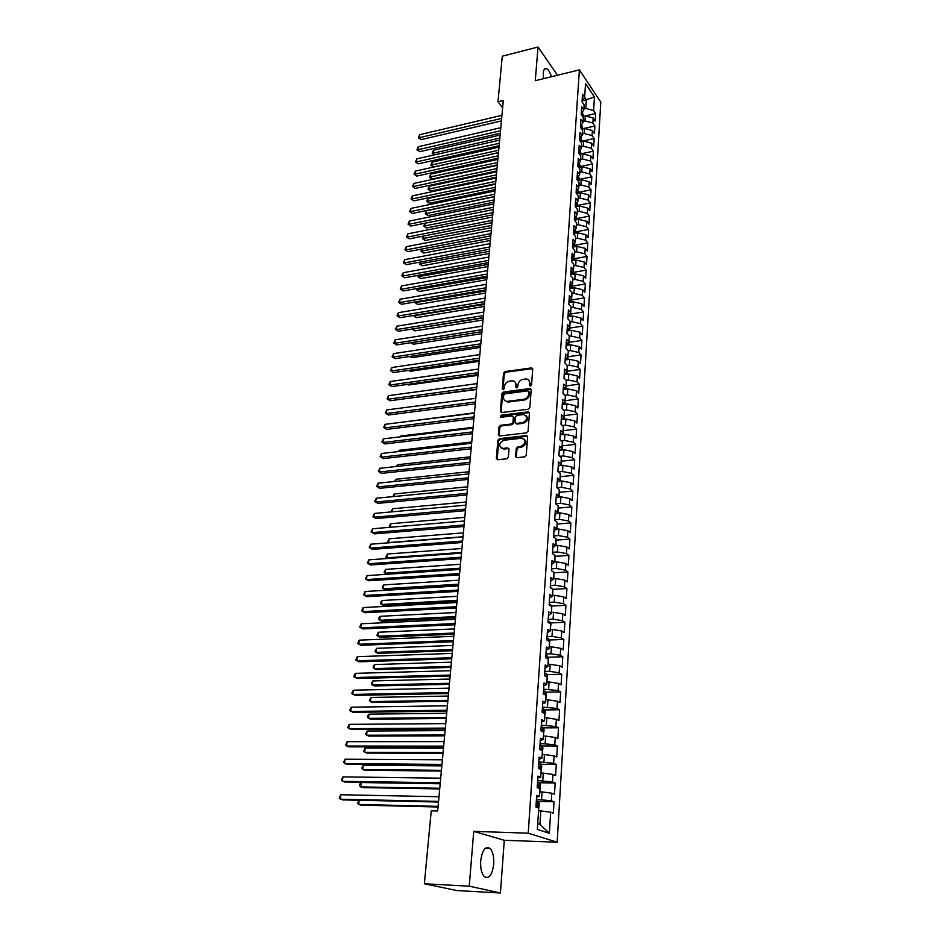 <?xml version="1.0" encoding="UTF-8"?>
<svg xmlns="http://www.w3.org/2000/svg" width="940" height="940" viewBox="0 0 940 940"><rect width="100%" height="100%" fill="white"/><g stroke="black" fill="none" stroke-linecap="round" stroke-linejoin="round"><path stroke-width="1.41" d="M530.43 386.058L531.547 384.883L532.733 369.162L531.688 367.881L505.109 371.547L503.546 373.204L502.23 388.784L503.159 389.677L504.263 388.514L504.428 386.481C504.945 383.59 506.625 381.816 509.468 381.147L512.547 380.818C514.838 381.147 515.966 382.521 515.942 384.942L515.79 386.974L516.73 387.879L517.834 386.704L517.999 384.672C518.504 381.769 520.196 379.983 523.075 379.314L526.2 378.985C528.503 379.314 529.643 380.688 529.631 383.12L529.479 385.165L530.43 386.058M493.712 864.154C494.076 856.939 492.901 851.722 490.187 848.526C485.51 845.671 482.349 849.772 480.704 860.829C480.316 868.055 481.468 873.284 484.171 876.527C488.953 879.394 492.125 875.269 493.712 864.154M551.463 76.728C550.147 72.427 548.561 69.725 546.728 68.632C544.824 67.856 543.673 69.384 543.261 73.203L543.508 78.678M515.637 456.299L516.941 457.686L524.626 456.875L526.259 455.16L527.634 436.924L526.377 435.561L499.481 438.628L497.883 440.308L496.355 458.356L497.636 459.742L506.766 458.779L508.387 457.075L509.01 449.297L507.753 447.91L502.888 448.439C498.318 446.077 498.623 443.339 503.84 440.237L521.817 438.216C526.412 440.625 526.083 443.375 520.831 446.465L517.87 446.794L516.248 448.498L515.637 456.299L516.506 457.639M469.248 886.185L500.421 893L504.287 840.289L473.737 831.371L469.248 886.185L424.363 883.764L431.237 810.832L437.676 810.997L503.299 100.51L497.988 101.79L502.618 107.794M473.737 831.371L528.233 833.181L579.393 69.877L600.789 102.096L557.162 842.205L528.233 833.181M557.526 75.235L538.033 47L535.271 80.699L579.393 69.877M538.033 47L502.277 56.2L497.988 101.79M528.233 409.241L529.843 407.549L531.182 389.841L530.078 388.537L503.394 392.015L501.819 393.684L500.339 411.215L501.478 412.543L528.233 409.241M529.42 413.212L528.069 431.178L526.447 432.882L499.563 435.972L498.365 434.621L498.999 426.983L500.597 425.303L511.348 424.022L512.946 422.33L513.357 417.266L512.183 415.927L500.703 417.313L501.008 415.21L528.033 411.885L529.42 413.212M582.377 100.686L586.325 99.758L582.53 94.212L582.036 101.767L584.151 104.857L583.822 109.898L581.707 106.831L581.214 114.445L583.341 117.512L583.012 122.6L580.873 119.544L580.38 127.241L582.506 130.272L582.177 135.407L580.039 132.387L579.534 140.142L581.684 143.138L581.343 148.32L579.193 145.336L578.676 153.161L580.838 156.134L580.509 161.351L578.335 158.39L577.818 166.286L579.992 169.224L579.651 174.499L577.477 171.574L576.96 179.528L579.146 182.442L578.793 187.765L576.608 184.863L576.079 192.9L578.276 195.779L577.936 201.148L575.726 198.281L575.198 206.389L577.407 209.232L577.066 214.649L574.845 211.817L574.317 219.995L576.537 222.804L576.185 228.267L573.952 225.471L573.412 233.719L575.644 236.504L575.292 242.015L573.048 239.242L572.507 247.572L574.751 250.322L574.399 255.88L572.143 253.154L571.591 261.555L573.858 264.257L573.494 269.874L571.226 267.183L570.674 275.655L572.942 278.334L572.577 283.998L570.298 281.342L569.746 289.896L572.025 292.528L571.661 298.25L569.37 295.63L568.806 304.266L571.109 306.863L570.733 312.632L568.418 310.047L567.854 318.766L570.169 321.327L569.793 327.155L567.466 324.606L566.89 333.406L569.229 335.921L568.853 341.808L566.514 339.293L565.927 348.176L568.277 350.655L567.889 356.589L565.539 354.133L564.952 363.099L567.313 365.531L566.926 371.523L564.564 369.103L563.965 378.15L566.35 380.547L565.951 386.587L563.577 384.213L562.978 393.343L565.363 395.705L564.975 401.803L562.578 399.465L561.979 408.689L564.376 411.003L563.976 417.16L561.568 414.869L560.957 424.175L563.377 426.443L562.978 432.659L560.557 430.414L559.935 439.814L562.379 442.035L561.967 448.321L559.523 446.112L558.901 455.606L561.356 457.78L560.945 464.125L558.489 461.963L557.866 471.551L560.334 473.678L559.911 480.082L557.444 477.978L556.809 487.649L559.288 489.728L558.877 496.191L556.386 494.135L555.752 503.911L558.243 505.943L557.82 512.465L555.317 510.455L554.671 520.325L557.185 522.311L556.762 528.903L554.236 526.941L553.59 536.916L556.116 538.832L555.693 545.494L553.155 543.59L552.497 553.66L555.047 555.528L554.612 562.249L552.05 560.404L551.392 570.58L553.954 572.389L553.519 579.181L550.946 577.383L550.276 587.664L552.849 589.427L552.414 596.277L549.818 594.538L549.148 604.925L551.745 606.629L551.298 613.55L548.69 611.87L548.008 622.351L550.617 623.995L550.17 630.999L547.538 629.377L546.857 639.964L549.489 641.55L549.03 648.624L546.387 647.061L545.694 657.765L548.337 659.293L547.879 666.436L545.223 664.933L544.507 675.743L547.186 677.2L546.716 684.426L544.037 682.981L543.32 693.908L546.011 695.306L545.541 702.591L542.85 701.216L542.121 712.261L544.836 713.589L544.354 720.968L541.64 719.652L540.911 730.803L543.637 732.072L543.155 739.522L540.418 738.276L539.689 749.544L542.427 750.755L541.945 758.275L539.196 757.1L538.444 768.485L541.217 769.625L540.723 777.227L537.95 776.123L537.198 787.626L539.983 788.695L539.49 796.38L536.693 795.346L535.929 806.978L538.738 807.965L537.351 829.409L549.36 833.275L539.971 824.345L540.829 810.926L538.549 810.868M582.083 101.109L584.645 97.313L585.526 83.59L594.444 96.961L593.61 110.556L585.773 108.429L583.893 108.864M585.314 115.914L595.643 113.552L593.61 110.556M595.643 113.552L595.196 121.013L593.152 118.029L592.846 123.023L584.974 120.908L583.094 121.331M582.87 128.686L594.891 125.995L592.846 123.023M594.891 125.995L594.444 133.515L592.388 130.554L592.082 135.595L584.163 133.492L582.271 133.915M582.06 141.188L594.139 138.544L592.082 135.595M594.139 138.544L593.681 146.123L591.613 143.197L591.307 148.285L583.352 146.194L581.461 146.605M581.249 153.796L593.375 151.199L591.307 148.285M593.375 151.199L592.905 158.848L590.837 155.946L590.52 161.069L582.53 158.989L580.626 159.4M580.427 166.521L592.6 163.959L590.52 161.069M592.6 163.959L592.13 171.667L590.05 168.8L589.732 173.971L581.707 171.903L579.792 172.302M579.592 179.34L591.824 176.838L589.732 173.971M591.824 176.838L591.354 184.616L589.251 181.772L588.934 186.989L580.873 184.933L578.958 185.321M578.758 192.277L591.037 189.821L588.934 186.989M591.037 189.821L590.555 197.659L588.452 194.85L588.135 200.114L580.039 198.07L578.112 198.458M577.924 205.331L590.238 202.911L588.135 200.114M590.238 202.911L589.768 210.83L587.641 208.046L587.324 213.357L579.181 211.324L577.254 211.7M577.078 218.491L589.439 216.13L587.324 213.357M589.439 216.13L588.957 224.108L586.83 221.358L586.501 226.716L578.335 224.707L576.385 225.071M576.22 231.769L588.64 229.454L586.501 226.716M588.64 229.454L588.146 237.503L586.008 234.788L585.679 240.194L577.466 238.196L575.515 238.549M575.351 245.164L587.829 242.896L585.679 240.194M587.829 242.896L587.336 251.027L585.173 248.336L584.845 253.8L576.596 251.803L574.634 252.155M574.481 258.676L587.006 256.467L584.845 253.8M587.006 256.467L586.513 264.657L584.339 262.013L583.999 267.512L575.715 265.538L573.753 265.879M573.6 272.306L586.172 270.144L583.999 267.512M586.172 270.144L585.679 278.416L583.493 275.808L583.153 281.354L574.834 279.392L572.86 279.732M572.719 286.066L585.338 283.951L583.153 281.354M585.338 283.951L584.833 292.305L582.647 289.72L582.295 295.325L573.941 293.374L571.955 293.703M571.685 302.104L571.814 299.93L584.504 297.886L582.295 295.325M584.504 297.886L583.987 306.311L581.778 303.761L581.437 309.413L573.036 307.486L571.038 307.803M570.897 313.948L583.646 311.939L581.437 309.413M583.646 311.939L583.129 320.434L580.908 317.931L580.567 323.642L572.119 321.715L570.122 322.032M569.957 328.072L582.788 326.121L580.567 323.642M582.788 326.121L582.271 334.699L580.039 332.231L579.686 337.989L571.203 336.085L569.194 336.391M569.017 342.336L581.919 340.445L579.686 337.989M581.919 340.445L581.402 349.093L579.158 346.66L578.793 352.465L570.274 350.585L568.265 350.879M568.066 356.718L581.049 354.885L578.793 352.465M581.049 354.885L580.52 363.615L578.264 361.219L577.9 367.082L569.346 365.214L567.29 365.507M567.102 371.241L580.168 369.455L577.9 367.082M580.168 369.455L579.639 378.268L577.36 375.918L576.995 381.84L568.394 379.983L566.091 380.289M566.127 385.894L579.275 384.166L576.995 381.84M579.275 384.166L578.746 393.061L576.455 390.746L576.091 396.727L567.443 394.894L564.881 395.223M565.14 400.675L578.382 399.018L576.091 396.727M578.382 399.018L577.841 407.995L575.538 405.728L575.174 411.755L566.479 409.934L563.636 410.287M564.153 415.598L577.477 414L575.174 411.755M577.477 414L576.925 423.059L574.61 420.838L574.234 426.924L565.516 425.127L562.355 425.491M563.142 430.661L576.561 429.122L574.234 426.924M576.561 429.122L576.009 438.275L573.682 436.089L573.306 442.235L564.529 440.449L561.051 440.837M562.144 449.907L562.132 445.854L575.633 444.397L573.306 442.235M575.633 444.397L575.08 453.62L572.73 451.482L572.354 457.686L563.542 455.923L559.723 456.335M561.133 461.211L574.704 459.801L572.354 457.686M574.704 459.801L574.14 469.119L571.779 467.027L571.403 473.29L562.543 471.551L558.348 471.974M560.134 476.697L573.764 475.358L571.403 473.29M573.764 475.358L573.2 484.77L570.827 482.725L570.439 489.047L561.533 487.32L556.927 487.754M559.124 492.325L572.812 491.068L570.439 489.047M572.812 491.068L572.237 500.562L569.851 498.564L569.464 504.945L560.51 503.253L555.763 503.664M558.101 508.105L571.849 506.919L569.464 504.945M571.849 506.919L571.273 516.506L568.876 514.556L568.477 521.007L559.488 519.327L554.718 519.714M557.079 524.05L570.886 522.934L568.477 521.007M570.886 522.934L570.298 532.616L567.878 530.712L567.49 537.21L558.442 535.565L553.648 535.929M556.034 540.136L569.91 539.09L567.49 537.21M569.91 539.09L569.323 548.866L566.879 547.021L566.479 553.59L557.397 551.956L552.579 552.297M554.988 556.374L568.923 555.411L566.479 553.59M568.923 555.411L568.324 565.281L565.88 563.483L565.469 570.122L556.339 568.512L551.498 568.817M553.93 572.777L567.924 571.896L565.469 570.122M567.924 571.896L567.325 581.86L564.858 580.121L564.447 586.819L555.27 585.221L550.417 585.503M552.732 589.345L566.914 588.534L564.447 586.819M566.914 588.534L566.315 598.604L563.824 596.912L563.413 603.668L554.189 602.105L549.312 602.364M551.38 606.077L565.904 605.348L563.413 603.668M565.904 605.348L565.293 615.5L562.79 613.867L562.367 620.706L553.096 619.155L548.196 619.378M550.241 622.962L564.87 622.315L562.367 620.706M564.87 622.315L564.259 632.573L561.744 630.999L561.321 637.896L552.003 636.38L547.068 636.58M549.089 640.011L563.836 639.459L561.321 637.896M563.836 639.459L563.213 649.822L560.687 648.295L560.252 655.262L550.887 653.782L545.94 653.934M547.926 657.236L562.79 656.766L560.252 655.262M562.79 656.766L562.155 667.236L559.617 665.779L559.183 672.817L549.759 671.348L544.789 671.477M546.739 674.638L561.732 674.25L559.183 672.817M561.732 674.25L561.098 684.825L558.536 683.427L558.09 690.536L543.637 689.196M545.541 692.204L560.663 691.922L558.09 690.536M560.663 691.922L560.017 702.603L557.444 701.252L556.997 708.443L542.462 707.091M544.342 709.947L559.582 709.759L556.997 708.443M559.582 709.759L558.936 720.557L556.339 719.276L555.893 726.526L541.276 725.175M543.109 727.877L558.501 727.783L555.893 726.526M558.501 727.783L557.831 738.687L555.223 737.465L554.776 744.797L540.089 743.446M541.875 745.984L557.397 745.996L554.776 744.797M557.397 745.996L556.727 757.005L554.095 755.854L553.637 763.268L538.879 761.905M540.618 764.267L556.28 764.396L553.637 763.268M556.28 764.396L555.611 775.524L552.955 774.431L552.497 781.916L537.657 780.553M539.348 782.75L555.152 782.985L552.497 781.916M555.152 782.985L554.482 794.23L551.803 793.207L551.345 800.774L536.423 799.4M538.056 801.42L554.024 801.761L551.345 800.774M554.024 801.761L553.331 813.124L550.64 812.172L549.36 833.275M539.49 796.38L536.576 797.191M550.64 812.172L540.829 810.926M540.723 777.227L537.821 778.144M541.569 799.505L542.051 791.927L539.772 791.891M551.803 793.207L542.051 791.927M541.945 758.275L539.055 759.285M542.768 780.623L543.25 773.127L540.994 773.103M552.955 774.431L543.25 773.127M543.155 739.522L540.265 740.626M543.966 761.941L544.436 754.514L542.192 754.514M554.095 755.854L544.436 754.514M544.354 720.968L541.475 722.167M545.153 743.446L545.623 736.102L543.379 736.114M555.223 737.465L545.623 736.102M545.541 702.591L542.674 703.895M546.316 725.139L546.786 717.878L544.554 717.902M556.339 719.276L546.786 717.878M546.716 684.426L543.849 685.812M547.48 707.033L547.938 699.83L545.717 699.865M557.444 701.252L547.938 699.83M547.879 666.436L545.024 667.905M548.631 689.102L549.077 681.982L546.869 682.029M558.536 683.427L549.077 681.982M549.03 648.624L546.187 650.198M549.759 671.348L550.217 664.298L548.008 664.357M559.617 665.779L550.217 664.298M550.17 630.999L547.327 632.655M550.887 653.782L551.334 646.802L549.136 646.873M560.687 648.295L551.334 646.802M551.298 613.55L548.466 615.289M552.003 636.38L552.438 629.471L550.264 629.565M561.744 630.999L552.438 629.471M552.414 596.277L549.583 598.098M553.096 619.155L553.531 612.316L551.369 612.422M562.79 613.867L553.531 612.316M553.519 579.181L550.699 581.085M554.189 602.105L554.624 595.337L552.462 595.455M563.824 596.912L554.624 595.337M554.612 562.249L551.803 564.235M555.27 585.221L555.693 578.523L553.554 578.652M564.858 580.121L555.693 578.523M555.693 545.494L552.896 547.55M556.339 568.512L556.762 561.861L554.624 562.014M565.88 563.483L556.762 561.861M556.762 528.903L553.977 531.029M557.397 551.956L557.82 545.376L555.634 545.541M566.879 547.021L557.82 545.376M557.82 512.465L555.047 514.673M558.442 535.565L558.865 529.044L556.304 529.244M567.878 530.712L558.865 529.044M558.877 496.191L556.104 498.47M559.488 519.327L559.899 512.876L556.997 513.123M568.876 514.556L559.899 512.876M559.911 480.082L557.15 482.431M560.51 503.253L560.922 496.861L557.714 497.154M569.851 498.564L560.922 496.861M560.945 464.125L558.196 466.534M561.533 487.32L561.932 480.998L558.442 481.327M570.827 482.725L561.932 480.998M561.967 448.321L559.218 450.801M562.543 471.551L562.942 465.288L559.183 465.664M571.779 467.027L562.942 465.288M562.978 432.659L560.24 435.22M563.542 455.923L563.941 449.72L559.946 450.154M572.73 451.482L563.941 449.72M563.976 417.16L561.251 419.781M564.529 440.449L564.928 434.304L560.71 434.785M573.682 436.089L564.928 434.304M564.975 401.803L562.249 404.482L566.867 403.906L566.479 409.934M565.516 425.127L565.904 419.029L561.474 419.557M574.61 420.838L565.904 419.029M565.951 386.587L563.236 389.336M575.538 405.728L566.867 403.906M566.926 371.523L564.223 374.332M567.443 394.894L567.831 388.913L563.225 389.512M576.455 390.746L567.831 388.913M567.889 356.589L565.187 359.456M568.394 379.983L568.782 374.061L564.2 374.684M577.36 375.918L568.782 374.061M568.853 341.808L566.15 344.721M569.346 365.214L569.722 359.35L565.163 359.985M578.264 361.219L569.722 359.35M569.793 327.155L567.114 330.128M570.274 350.585L570.651 344.769L566.115 345.427M579.158 346.66L570.651 344.769M570.733 312.632L568.054 315.676M571.203 336.085L571.579 330.328L567.055 331.009M580.039 332.231L571.579 330.328M571.661 298.25L568.994 301.34M572.119 321.715L572.495 316.016L567.983 316.71M580.908 317.931L572.495 316.016M572.577 283.998L569.922 287.147M573.036 307.486L573.4 301.822L568.912 302.551M581.778 303.761L573.4 301.822M573.494 269.874L570.839 273.07M573.941 293.374L574.293 287.769L569.828 288.51M582.647 289.72L574.293 287.769M574.399 255.88L571.755 259.135M574.834 279.392L575.186 273.834L570.745 274.598M583.493 275.808L575.186 273.834M575.292 242.015L572.66 245.317M575.715 265.538L576.067 260.028L571.638 260.815M584.339 262.013L576.067 260.028M576.185 228.267L573.553 231.616M576.596 251.803L576.948 246.351L572.53 247.15M585.173 248.336L576.948 246.351M577.066 214.649L574.434 218.045M577.466 238.196L577.818 232.779L573.423 233.602M586.008 234.788L577.818 232.779M577.936 201.148L575.315 204.591M578.335 224.707L578.676 219.337L574.434 220.148M586.83 221.358L578.676 219.337M578.793 187.765L576.185 191.255M579.181 211.324L579.522 206.013L575.527 206.8M587.641 208.046L579.522 206.013M579.651 174.499L577.054 178.048M580.039 198.07L580.368 192.806L576.584 193.558M588.452 194.85L580.368 192.806M580.509 161.351L577.912 164.947M580.873 184.933L581.214 179.704L577.642 180.445M589.251 181.772L581.214 179.704M581.343 148.32L578.758 151.951M581.707 171.903L582.036 166.733L578.664 167.438M590.05 168.8L582.036 166.733M582.177 135.407L579.604 139.073M582.53 158.989L582.859 153.855L579.686 154.536M590.837 155.946L582.859 153.855M583.012 122.6L580.438 126.312M583.352 146.194L583.681 141.094L580.685 141.752M591.613 143.197L583.681 141.094M583.822 109.898L581.261 113.658M584.163 133.492L584.492 128.451L581.672 129.074M592.388 130.554L584.492 128.451M584.974 120.908L585.291 115.902L582.647 116.513M593.152 118.029L585.291 115.902M424.363 883.764L456.84 890.556L500.421 893M504.287 840.289L557.162 842.205M537.727 823.605L539.971 824.345M585.773 108.429L586.325 99.758L594.444 96.961M530.195 386.07L530.336 383.79L528.856 380.324M515.155 382.134L516.659 385.612L516.506 387.879M532.674 368.621L505.826 372.216L504.263 373.873L502.959 389.689M531.1 389.254L504.11 392.673L502.536 394.342L501.161 412.495M528.973 391.757L528.022 390.84L504.815 393.884L503.711 395.047L503.535 397.197C503.511 399.712 504.698 401.11 507.095 401.38L523.697 399.312C526.6 398.654 528.303 396.856 528.809 393.919L528.973 391.757L529.678 392.415L528.962 391.51M505.109 400.769L507.812 402.038L508.528 402.003L507.812 401.345M529.678 392.415L529.526 394.577C529.009 397.514 527.305 399.312 524.414 399.97L508.528 402.003M513.252 416.62L514.074 417.912L513.675 422.965L512.077 424.657L501.337 425.926L499.739 427.606L499.211 435.937M529.326 412.578L501.737 415.844L500.644 417.313M522.593 422.683C527.74 419.698 528.127 416.996 523.745 414.54L517.024 415.327L515.426 417.019L515.026 422.084L516.213 423.423L522.593 422.683L523.31 423.317C527.622 421.484 528.574 418.935 526.2 415.691M515.848 423.376L516.941 424.069L516.389 423.423M523.31 423.317L517.106 424.058M524.403 439.332C526.882 442.634 525.93 445.219 521.559 447.088L518.598 447.405L516.976 449.109L516.377 456.911M501.079 448.004L503.159 448.415M508.893 448.568L503.899 449.026M527.516 436.242L500.221 439.238L498.623 440.93L497.237 459.707M583.67 116.278L582.212 112.271M582.26 115.961L581.237 114.104M500.103 135.054L433.481 150.236L433.152 153.208L499.822 138.074M434.421 154.877L432.165 153.255L433.481 150.236M432.165 153.255L434.597 154.841M501.643 118.416L419.358 137.687L419.71 134.679L501.925 115.338M501.408 120.919L421.108 139.649L419.358 137.687L418.37 137.757L419.71 134.679M421.108 139.649L418.37 137.757M582.859 128.815L581.484 124.797M498.987 147.192L432.13 162.138L431.789 165.123L433.481 167.014L498.482 152.609M581.308 128.569L580.415 126.571M433.481 167.014L430.79 165.158L498.705 150.236M430.79 165.158L432.13 162.138M582.036 141.458L580.755 137.428M497.859 159.424L430.755 174.135L430.414 177.143L432.118 179.011L497.354 164.853M580.203 141.082L579.592 139.155M432.118 179.011L429.416 177.155L497.565 162.503M429.416 177.155L430.755 174.135M500.503 130.789L417.912 149.742L418.277 146.722L500.785 127.687M500.268 133.269L419.675 151.692L417.912 149.742L416.937 149.801L418.277 146.722M419.675 151.692L416.937 149.801M499.352 143.256L416.455 161.903L416.82 158.86L499.634 140.131M499.116 145.712L418.23 163.842L415.48 161.939L416.82 158.86M418.23 163.842L415.48 161.939M581.214 154.207L580.027 150.177M496.72 171.773L429.369 186.214L429.028 189.257L430.743 191.102L496.214 177.19M578.934 153.502L578.829 151.869M430.743 191.102L428.029 189.246L496.426 174.875M428.029 189.246L429.369 186.214M580.391 167.073L579.287 163.043M495.568 184.216L427.982 198.411L427.63 201.466L429.357 203.299L495.063 189.633M577.83 166.18L578.664 166.638L578.077 164.7M429.357 203.299L426.631 201.442L495.274 187.342M426.631 201.442L427.982 198.411M498.188 155.84L414.998 174.17L415.363 171.092L498.482 152.679M497.965 158.261L416.772 176.086L414.011 174.182L415.363 171.092M416.772 176.086L414.011 174.182M497.013 168.518L413.518 186.531L413.882 183.429L497.307 165.334M496.79 170.927L415.304 188.435L412.531 186.531L413.882 183.429M415.304 188.435L412.531 186.531M579.557 180.045L578.523 176.038M494.405 196.766L426.572 210.689L426.22 213.78L427.959 215.589L493.911 202.182M576.984 179.094L577.806 179.54L577.336 177.66M427.959 215.589L425.233 213.733L494.111 199.915M425.233 213.733L426.572 210.689M495.838 181.314L412.026 198.998L412.402 195.873L496.132 178.107M495.615 183.688L413.823 200.878L411.038 198.975L412.402 195.873M413.823 200.878L411.038 198.975M578.711 193.135L577.748 189.175M425.139 223.215L424.798 226.188L426.548 227.985L492.736 214.837M576.138 192.124L576.96 192.571L576.584 190.726M426.548 227.985L423.811 226.117L492.948 212.593M423.811 226.117L425.056 223.226M494.64 194.216L410.522 211.571L410.897 208.422L494.945 190.984M494.428 196.566L412.331 213.427L409.535 211.524L410.897 208.422M412.331 213.427L409.535 211.524M577.853 206.342L576.948 202.441M423.681 236.034L423.376 238.701L425.139 240.476L491.561 227.597M575.268 205.273L576.091 205.707L575.832 203.921M425.139 240.476L422.377 238.619L491.761 225.388M422.377 238.619L423.376 236.093M493.441 207.235L409.006 224.249L409.382 221.064L493.735 203.968M493.23 209.55L410.827 226.082L408.019 224.178L409.382 221.064M410.827 226.082L408.019 224.178M576.995 219.655L576.161 215.812M422.201 248.959L421.931 251.321L423.705 253.072L490.375 240.464M574.411 218.538L575.221 218.961L575.069 217.222M423.705 253.072L420.932 251.215L490.574 238.278M420.932 251.215L421.684 249.053M492.231 220.359L407.478 237.021L407.866 233.825L492.525 217.07M492.02 222.651L409.311 238.842L406.48 236.939L407.866 233.825M409.311 238.842L406.48 236.939M576.126 233.096L575.362 229.313M420.709 261.99L420.474 264.046L422.26 265.773L489.176 253.436M573.529 231.91L574.34 232.333L574.328 230.664M422.26 265.773L419.475 263.917L489.376 251.286M419.475 263.917L419.969 262.131M491.009 233.602L405.939 249.911L406.327 246.68L491.315 230.288M490.798 235.858L407.784 251.709L404.94 249.805L406.327 246.68M407.784 251.709L404.94 249.805M575.256 246.656L574.563 242.931M419.205 275.138L419.005 276.865L420.803 278.581L487.966 266.525M572.648 245.411L573.459 245.822L573.529 244.212M420.803 278.581L418.006 276.713L488.154 264.399M418.006 276.713L418.23 275.326M489.775 246.962L404.388 262.918L404.776 259.651L490.081 243.613M489.564 249.194L406.245 264.68L403.389 262.777L404.776 259.651M406.245 264.68L403.389 262.777M574.375 260.333L573.753 256.679M417.689 288.404L417.536 289.802L419.334 291.494L486.744 279.721M571.826 259.052L572.566 259.428L572.742 257.913M419.334 291.494L416.526 289.626L486.932 277.629M416.526 289.626L416.643 288.592M488.53 260.439L402.814 276.019L403.213 272.729L488.835 257.055M488.318 262.636L404.682 277.77L401.815 275.867L403.213 272.729M404.682 277.77L401.815 275.867M573.482 274.127L572.942 270.544M416.162 301.775L416.044 302.845L417.853 304.513L485.51 293.033M571.038 272.835L571.661 273.152L571.931 271.754M417.853 304.513L415.034 302.656L485.71 290.965M415.034 302.656L415.116 301.963M487.272 274.034L401.239 289.238L401.627 285.925L487.59 270.626M487.073 276.196L403.119 290.965L400.228 289.062L401.627 285.925M403.119 290.965L400.228 289.062M572.589 288.051L572.119 284.538M414.622 315.276L416.361 317.649L484.276 306.452M570.251 286.747L571.097 285.748M416.361 317.649L413.529 315.781L484.464 304.431M486.004 287.746L399.641 302.574L400.041 299.237L486.321 284.303M485.804 289.873L401.533 304.278L398.642 302.374L400.041 299.237M401.533 304.278L398.642 302.374M571.814 299.93L571.297 298.673M413.06 328.882L414.857 330.88L483.019 319.999M569.464 300.788L570.251 299.884M412.084 329.035L483.207 318.002M414.857 330.88L412.037 329.047M484.723 301.587L398.031 316.028L398.431 312.656L485.04 298.109M484.535 303.679L399.935 317.708L397.032 315.805L398.431 312.656M399.935 317.708L397.032 315.805M570.768 316.275L570.474 312.926M481.938 331.691L411.497 342.642L413.341 344.24L481.762 333.653M568.677 314.971L569.381 314.171M413.341 344.24L410.862 342.701M483.43 315.546L396.41 329.588L396.821 326.192L483.759 312.045M483.242 317.603L398.325 331.244L395.399 329.341L396.821 326.192M398.325 331.244L395.399 329.341M569.84 330.586L569.64 327.32M410.263 356.401L411.802 357.705L480.493 347.436M567.878 329.27L568.477 328.612M411.802 357.705L409.699 356.483M482.138 329.635L394.777 343.276L395.188 339.845L482.455 326.098M481.95 331.656L396.704 344.91L393.766 343.006L395.188 339.845M396.704 344.91L393.766 343.006M568.912 345.027L568.806 341.843M409.088 370.313L410.263 371.288L479.2 361.336M410.263 371.288L408.689 370.372M480.822 343.84L393.12 357.071L393.543 353.616L481.151 340.28M480.634 345.838L395.059 358.68L392.109 356.777L393.543 353.616M395.059 358.68L392.109 356.777M567.971 359.597L567.913 356.354M407.913 384.343L408.712 384.989L477.908 375.354M408.712 384.989L407.666 384.378M479.494 358.187L391.463 370.995L391.874 367.505L479.823 354.591M479.318 360.137L393.413 372.581L390.453 370.677L391.874 367.505M393.413 372.581L390.453 370.677M567.02 374.296L566.961 370.936M406.762 398.513L476.603 389.501M478.155 372.663L389.783 385.048L390.194 381.522L478.495 369.032M477.978 374.578L391.745 386.599L388.761 384.695L390.194 381.522M391.745 386.599L388.761 384.695M566.068 389.137L566.021 385.635M476.815 387.268L388.079 399.218L388.514 395.658L477.144 383.602M476.639 389.148L390.065 400.745L387.069 398.842L388.514 395.658M390.065 400.745L387.069 398.842M565.093 404.118L565.058 400.487M474.453 412.801L402.402 422.154M475.452 402.003L386.375 413.506L386.798 409.922L475.793 398.302M475.276 403.848L388.361 415.01L385.365 413.106L386.798 409.922M388.361 415.01L385.365 413.106M564.118 419.24L564.094 415.468M473.114 427.336L400.816 435.995L400.734 436.759M400.205 436.818L400.816 435.995M474.077 416.878L384.648 427.935L385.083 424.316L474.418 413.154M473.913 418.688L386.657 429.404L383.637 427.512L385.083 424.316M386.657 429.404L383.637 427.512M563.142 434.503L563.107 430.591M471.751 442L399.183 450.295L399.042 451.505M398.207 451.599L399.183 450.295M470.388 456.805L397.538 464.713L397.35 466.381M396.245 466.498L397.538 464.713M561.145 465.464L561.133 461.258M469.013 471.739L395.869 479.271L395.634 481.386M394.53 481.503L395.869 479.271M560.123 481.174L560.123 476.815M467.615 486.803L394.189 493.958L393.895 496.531M392.791 496.637L394.189 493.958M559.1 497.025L559.112 492.513M466.216 502.019L392.497 508.775L392.156 511.818M391.052 511.924L392.497 508.775M558.078 513.029L558.09 508.376M464.795 517.364L390.793 523.721L390.382 527.258M389.994 527.293L389.501 525.378L390.793 523.721M390.029 527.281L389.325 526.87M557.032 529.197L557.056 524.379M463.361 532.851L389.066 538.796L388.631 542.591L463.009 536.752M388.972 542.803L387.597 541.957L389.066 538.796M516.918 424.069L516.213 423.423M472.691 431.895L382.909 442.481L383.344 438.839L473.031 428.123M472.526 433.657L384.93 443.939L381.887 442.035L383.344 438.839M384.93 443.939L381.887 442.035M471.293 447.041L381.158 457.169L381.593 453.48L471.645 443.245M471.128 448.768L383.179 458.591L380.136 456.687L381.593 453.48M383.179 458.591L380.136 456.687M469.871 462.339L379.384 471.986L379.831 468.273L470.235 458.509M469.718 464.019L381.429 473.372L378.362 471.481L379.831 468.273M381.429 473.372L378.362 471.481M468.449 477.779L377.598 486.932L378.045 483.184L468.813 473.901M468.296 479.423L379.654 488.295L376.576 486.403L378.045 483.184M379.654 488.295L376.576 486.403M467.015 493.359L375.788 502.019L376.247 498.235L467.368 489.458M466.863 494.957L377.856 503.358L374.766 501.455L376.247 498.235M377.856 503.358L374.766 501.455M465.559 509.092L373.967 517.247L374.426 513.428L465.923 505.144M465.418 510.643L376.059 518.551L372.945 516.648L374.426 513.428M376.059 518.551L372.945 516.648M464.09 524.978L372.134 532.616L372.593 528.762L464.454 520.995M463.949 526.482L374.226 533.885L371.1 531.981L372.593 528.762M555.975 545.505L556.01 540.535M461.916 548.49L387.327 554.024L386.892 557.843L461.552 552.426M387.95 558.466L385.846 557.185L387.327 554.024M462.609 541.017L370.278 548.114L370.748 544.225L462.985 536.987M462.48 542.474L372.393 549.36L369.255 547.468L370.748 544.225M554.917 561.991L554.952 556.856M460.459 564.27L385.576 569.381L385.13 573.236L460.095 568.242M386.974 574.281L384.096 572.542L385.576 569.381M461.117 557.209L368.41 563.777L368.88 559.841L461.493 553.143M460.988 558.619L370.536 564.975L367.376 563.084L368.88 559.841M553.155 571.826L551.439 570.615M553.836 578.629L553.895 573.33M458.99 580.203L383.802 584.88L383.356 588.769L385.412 589.897L458.497 585.503M383.802 584.88L382.486 586.49L382.31 588.052L383.356 588.769L458.614 584.21M459.601 573.553L366.518 579.569L366.988 575.609L459.977 569.452M459.484 574.916L368.656 580.744L365.484 578.852L366.988 575.609M552.391 589.11L550.299 587.265M552.755 595.431L552.814 589.968M457.51 596.289L382.016 600.519L381.558 604.443L383.637 605.536L457.016 601.577M382.016 600.519L380.7 602.129L380.524 603.692L381.558 604.443L457.134 600.331M458.074 590.05L364.614 595.514L365.084 591.519L458.462 585.914M457.956 591.366L366.764 596.653L363.58 594.762L365.084 591.519M551.615 606.547L550.676 604.655L549.195 604.091M551.545 612.41L551.733 606.77M456.006 612.516L380.207 616.299L379.748 620.271L381.84 621.328L455.512 617.803M380.207 616.299L378.89 617.897L378.714 619.484L379.748 620.271L455.63 616.605M456.535 606.723L362.687 611.611L363.169 607.569L456.922 602.54M456.429 607.98L364.861 612.716L361.653 610.824L363.169 607.569M550.264 629.53L550.899 624.254L549.571 621.634L548.091 621.082M454.49 628.907L378.385 632.232L377.927 636.239L380.03 637.261L454.008 634.183M378.385 632.232L376.881 635.417L377.927 636.239L454.114 633.031M454.984 623.549L360.748 627.861L361.23 623.784L455.371 619.331M454.878 624.759L362.934 628.919L359.703 627.039L361.23 623.784M549.148 646.732L549.794 641.386L548.455 638.789L546.962 638.248M452.963 645.451L376.552 648.318L376.082 652.36L378.197 653.347L452.481 650.715M376.552 648.318L375.037 651.502L376.082 652.36L452.575 649.622M453.421 640.551L358.786 644.264L359.28 640.152L453.809 636.286M453.303 641.703L360.984 645.286L357.74 643.407L359.28 640.152M548.032 664.098L548.678 658.693L547.339 656.108L545.835 655.591M451.423 662.159L374.696 664.545L374.226 668.622L376.353 669.574L450.93 667.412M374.696 664.545L373.368 666.107L373.18 667.741L374.226 668.622L451.036 666.366M451.835 657.706L356.801 660.82L357.294 656.672L452.234 653.406M451.729 658.823L359.021 661.819L355.767 659.939L357.294 656.672M546.892 681.641L547.55 676.166L546.199 673.604L544.683 673.099M449.861 679.033L372.816 680.924L372.346 685.048L374.496 685.965L449.379 684.273M372.816 680.924L371.3 684.132L372.346 685.048L449.473 683.274M450.225 675.049L354.803 677.54L355.308 673.346L450.636 670.702M450.131 676.095L357.036 678.492L353.769 676.612L355.308 673.346M545.752 699.36L546.41 693.826L545.047 691.276L543.532 690.783M448.286 696.058L370.924 697.457L370.454 701.616L372.616 702.497L447.804 701.287M370.924 697.457L369.397 700.664L370.454 701.616L447.898 700.347M448.615 692.557L352.782 694.425L353.287 690.183L449.014 688.162M448.521 693.556L355.038 695.341L351.748 693.462L353.287 690.183M544.601 717.255L545.259 711.65L543.896 709.124L542.356 708.654M446.7 713.26L369.021 714.153L368.539 718.36L370.713 719.194L446.218 718.477M543.414 712.896L542.133 712.073M369.021 714.153L367.681 715.693L367.493 717.373L368.539 718.36L446.3 717.584M446.982 710.241L350.749 711.462L351.255 707.186L447.393 705.799M446.888 711.181L353.017 712.344L349.704 710.464L351.255 707.186M543.426 735.339L544.096 729.675L542.721 727.161L541.182 726.714M445.09 730.627L367.094 731.014L366.612 735.245L368.797 736.055L444.62 735.832M542.31 731.449L540.958 730.157M367.094 731.014L365.554 734.222L366.612 735.245L444.69 734.998M445.325 728.101L348.693 728.676L349.21 724.352L445.748 723.624M445.243 728.993L350.973 729.511L347.647 727.642L349.21 724.352M542.251 753.598L542.921 747.876L541.534 745.373L539.983 744.95M443.48 748.17L365.155 748.029L364.661 752.306L366.87 753.069L442.998 753.351M541.087 750.155L539.76 748.428M365.155 748.029L363.604 751.248L364.661 752.306L443.069 752.576M443.656 746.149L346.613 746.055L347.13 741.695L444.079 741.625M443.586 746.971L348.904 746.842L345.568 744.985L347.13 741.695M541.052 772.057L541.734 766.264L540.336 763.785L538.785 763.374M441.835 765.877L363.181 765.207L362.687 769.519L364.908 770.248L441.365 771.059M539.748 769.026L539.501 767.134L538.549 766.899M363.181 765.207L361.63 768.427L362.687 769.519L441.424 770.33M441.976 764.385L344.51 763.597L345.039 759.203L442.399 759.802M441.906 765.148L346.825 764.349L343.464 762.493L345.039 759.203M539.854 790.705L540.535 784.841L539.137 782.374L537.562 781.986M440.19 783.772L361.207 782.55L360.702 786.909L362.946 787.591L439.709 788.93M538.091 787.979L538.291 785.781L537.327 785.546M361.207 782.55L359.844 784.031L359.644 785.781L360.702 786.909L439.767 788.272M440.272 782.797L342.395 781.328L342.924 776.875L440.707 778.179M440.214 783.502L344.721 782.033L341.349 780.177L342.924 776.875M538.632 809.552L539.325 803.618L537.915 801.174L536.341 800.798M359.174 800.257L358.692 804.464L360.948 805.11L438.04 806.99M535.953 806.673L536.752 806.826L537.081 804.628L536.106 804.393M359.021 800.257L357.635 803.289L358.692 804.464L438.099 806.379M438.557 801.409L340.257 799.223L340.785 794.735L438.992 796.744M438.498 802.043L342.606 799.893L339.211 798.036L340.785 794.735M530.336 383.79L529.631 383.12M516.495 387.644L515.79 386.974M516.659 385.612L515.942 384.942M502.947 389.442L502.23 388.784M504.263 373.873L503.546 373.204M505.826 372.216L505.109 371.547M532.075 368.574L531.37 367.893M530.184 385.835L529.479 385.165M501.067 411.861L500.339 411.215M502.536 394.342L501.819 393.684M504.11 392.673L503.394 392.015M530.513 389.207L529.808 388.537M524.414 399.97L523.697 399.312M529.526 394.577L528.809 393.919M499.093 435.244L498.365 434.621M499.739 427.606L498.999 426.983M501.337 425.926L500.597 425.303M512.077 424.657L511.348 424.022M513.675 422.965L512.946 422.33M514.074 417.912L513.357 417.266M501.737 415.844L501.008 415.21M528.75 412.531L528.033 411.885M516.976 449.109L516.248 448.498M518.598 447.405L517.87 446.794M521.559 447.088L520.831 446.465M508.387 448.533L507.647 447.922M497.107 458.967L496.355 458.356M498.623 440.93L497.883 440.308M500.221 439.238L499.481 438.628M526.964 436.195L526.247 435.561M582.424 116.196L582.647 112.777M581.601 128.98L581.848 125.231M580.38 127.088L581.049 126.935M580.767 141.74L581.026 137.781M579.569 139.661L580.227 139.519M579.945 154.477L580.203 150.435M578.735 152.339L579.404 152.198M579.111 167.343L579.381 163.196M577.9 165.135L578.57 164.993M578.264 180.316L578.547 176.074M577.066 178.036L577.724 177.895M577.418 193.393L577.689 189.257M576.561 206.589L576.819 202.617M575.691 219.913L575.938 216.094M574.822 233.343L575.057 229.701M573.941 246.891L574.164 243.425M573.059 260.556L573.271 257.266M572.154 274.351L572.366 271.237M571.262 288.274L571.449 285.337M570.345 302.316L570.521 299.566M569.428 316.486L569.593 313.925M568.5 330.786L568.653 328.424M567.56 345.215L567.701 343.053M566.609 359.785L566.738 357.811M565.657 374.484L565.774 372.722M564.693 389.313L564.799 387.762M563.718 404.294L563.812 402.943M562.743 419.405L562.813 418.277M561.756 434.668L561.814 433.751M560.745 450.06L560.792 449.379M551.756 588.675L551.803 587.911M550.629 605.9L550.711 604.726M549.501 623.302L549.606 621.704M548.361 640.88L548.49 638.848M547.209 658.635L547.374 656.167M546.046 676.577L546.234 673.663M544.871 694.707L545.082 691.335M543.673 713.025L543.931 709.183M542.157 712.273L542.909 712.261M542.474 731.532L542.756 727.219M540.947 730.345L541.734 730.345M541.264 750.238L541.569 745.432M539.748 748.604L540.535 748.604M540.03 769.143L540.383 763.844M538.538 767.052L539.337 767.064M538.796 788.237L539.172 782.444M537.327 785.699L538.127 785.711M537.539 807.554L537.95 801.232M536.094 804.534L536.893 804.546M485.275 848.327L490.187 848.526M544.413 69.207L546.728 68.632M532.393 368.562L531.688 367.881M530.783 389.195L530.078 388.537M507.812 402.038L507.095 401.38M528.95 412.519L528.245 411.873M503.629 449.05L502.888 448.439M508.493 448.533L507.753 447.91M527.093 436.184L526.377 435.561M542.263 712.332L543.038 712.32M540.935 730.404L541.875 730.404M539.748 748.675L540.688 748.675M538.538 767.122L539.501 767.134M537.316 785.769L538.291 785.781M536.082 804.605L537.081 804.628"/></g></svg>
